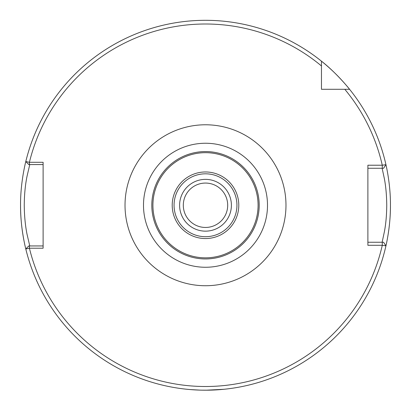 <?xml version="1.0" encoding="UTF-8"?>
<svg xmlns="http://www.w3.org/2000/svg" width="411" height="411" viewBox="0 0 411 411"><rect width="100%" height="100%" fill="white"/><g stroke="black" fill="none" stroke-linecap="round" stroke-linejoin="round"><path stroke-width="0.62" d="M183.306 205.259A22.194 22.194 0 0 1 205.5 183.065A22.194 22.194 0 0 1 227.694 205.259A22.194 22.194 0 0 1 205.5 227.453A22.194 22.194 0 0 1 183.306 205.259M231.393 205.259A25.893 25.893 0 0 0 205.5 179.366A25.893 25.893 0 0 0 179.607 205.259A25.893 25.893 0 0 0 205.5 231.152A25.893 25.893 0 0 0 231.393 205.259M236.942 205.259A31.442 31.442 0 0 1 205.5 236.7A31.442 31.442 0 0 1 174.059 205.259A31.442 31.442 0 0 1 205.5 173.817A31.442 31.442 0 0 1 236.942 205.259A31.442 31.442 0 0 0 205.5 173.817A31.442 31.442 0 0 0 174.059 205.259M258.082 205.259A52.582 52.582 0 0 1 205.5 257.836A52.582 52.582 0 0 1 152.918 205.259A52.582 52.582 0 0 1 205.5 152.676A52.582 52.582 0 0 1 258.082 205.259M259.192 205.259A53.692 53.692 0 0 1 205.5 258.945A53.692 53.692 0 0 1 151.808 205.259A53.692 53.692 0 0 1 205.5 151.567A53.692 53.692 0 0 1 259.192 205.259M190.005 389.556L200.229 390.131M201.375 390.162L209.6 390.162M210.745 390.131L223.995 389.279L206.096 390.203M29.767 164.57L26.987 176.483C25.246 185.125 24.331 194.716 24.249 205.259C24.367 215.878 25.277 225.464 26.982 234.013L29.767 245.948M20.55 205.259A184.95 184.95 0 0 0 26.181 250.551C26.319 251.111 20.36 229.502 20.55 205.259C20.36 180.958 26.325 159.406 26.181 159.961M385.729 246.775A184.95 184.95 0 0 0 390.45 205.259C390.604 227.509 385.61 247.294 385.729 246.775M367.886 245.295L367.886 165.217L382.271 165.217L385.944 164.688A184.95 184.95 0 0 0 349.581 89.295C349.612 89.182 336.301 72.721 321.464 61.177A184.95 184.95 0 0 0 25.785 161.569L29.412 162.299L43.114 162.299L43.114 248.213L29.412 248.213L25.785 248.943A184.95 184.95 0 0 0 385.944 245.829L382.271 245.3L367.886 245.295M321.464 89.295L349.581 89.295A184.95 184.95 0 0 0 321.464 61.177L321.464 89.295M377.73 242.249L382.127 242.249L384.455 231.398C385.914 223.574 386.679 214.845 386.751 205.223C386.653 195.585 385.888 186.877 384.455 179.098L382.127 168.269M385.729 163.737C385.61 163.218 390.604 183.039 390.45 205.259M383.576 168.269L385.944 164.688L383.576 168.269L367.886 168.269M367.886 242.249L383.576 242.249L385.944 245.829L383.576 242.249M28.78 245.948L25.785 248.943L28.78 245.948L43.114 245.948M43.114 164.57L28.78 164.57L25.785 161.569L28.78 164.57M382.271 168.269L382.271 165.217A181.251 181.251 0 0 0 344.798 89.295M29.412 245.948L29.412 248.213A181.251 181.251 0 0 0 382.271 245.3L382.271 242.249M321.464 65.955A181.251 181.251 0 0 0 29.412 162.299L29.412 164.57M125.021 205.259A80.479 80.479 0 0 1 205.5 124.78A80.479 80.479 0 0 1 285.979 205.259A80.479 80.479 0 0 1 205.5 285.732A80.479 80.479 0 0 1 125.021 205.259M267.504 205.259A62.004 62.004 0 0 0 205.5 143.249A62.004 62.004 0 0 0 143.496 205.259A62.004 62.004 0 0 0 205.5 267.263A62.004 62.004 0 0 0 267.504 205.259M238.791 205.259A33.291 33.291 0 0 1 205.5 238.55A33.291 33.291 0 0 1 172.209 205.259A33.291 33.291 0 0 1 205.5 171.968A33.291 33.291 0 0 1 238.791 205.259M25.785 248.943A184.95 184.95 0 0 0 385.944 245.829M385.944 164.688A184.95 184.95 0 0 0 25.785 161.569"/></g></svg>
